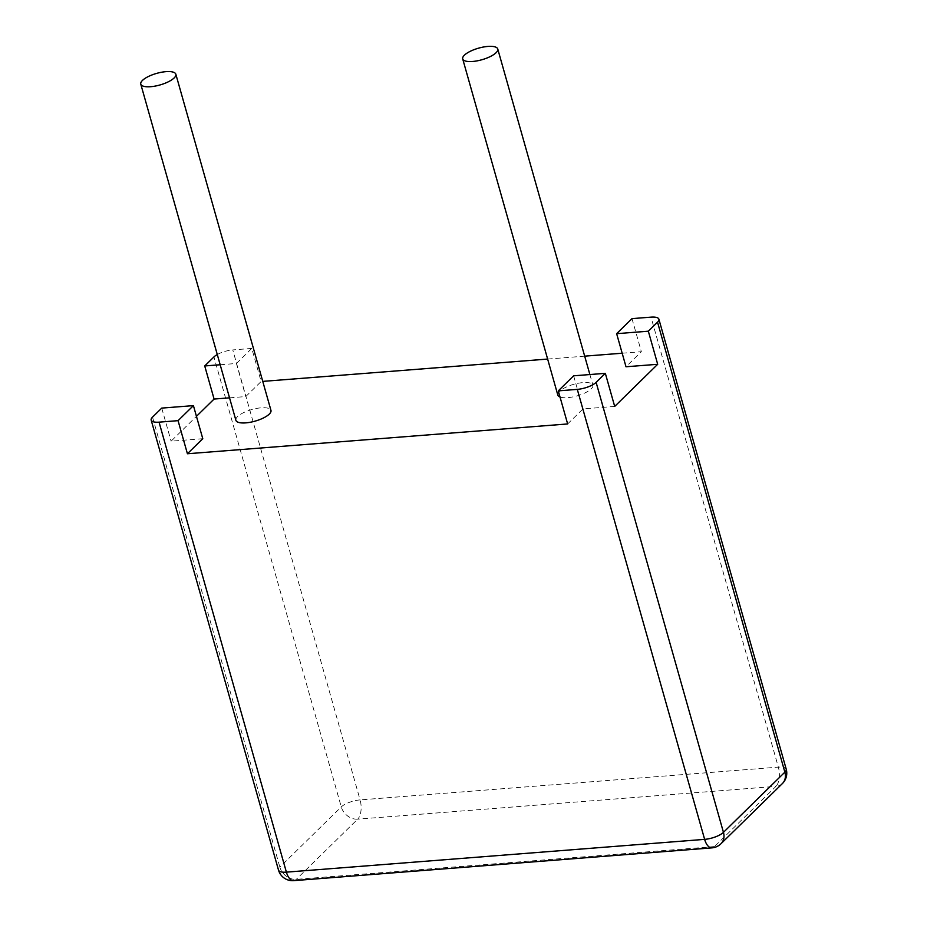 <?xml version="1.0" encoding="UTF-8"?>
<svg xmlns="http://www.w3.org/2000/svg" width="927" height="927" viewBox="0 0 927 927"><rect width="100%" height="100%" fill="white"/><g stroke="black" fill="none" stroke-linecap="round" stroke-linejoin="round"><path stroke-width="0.7" stroke-dasharray="4.63 3.48" d="M557.822 395.076A18.216 6.026 164.2 0 1 573.72 384.323A18.216 6.026 164.2 0 1 592.886 385.157A18.216 6.026 164.2 0 1 591.194 388.877A18.216 6.026 164.2 0 1 575.91 396.211A18.216 6.026 164.2 0 1 560.024 397.011M235.898 420.313A18.216 6.026 164.2 0 1 251.796 409.549A18.216 6.026 164.2 0 1 270.962 410.383M229.548 397.834L245.782 396.559L261.136 381.507L262.758 381.391M547.637 359.062L584.682 356.153M622.168 353.222L641.357 351.715L626.003 366.768M614.694 406.42L583.002 408.911L567.648 423.952M202.781 438.703L171.101 441.182L196.454 416.339M573.639 375.817L583.002 408.911M161.738 408.1L171.101 441.182M220.186 364.751L236.42 363.477L245.782 396.559M236.42 363.477L251.773 348.425L261.136 381.507M251.773 348.425L232.758 349.919L360.093 799.897A14.577 4.82 -15.8 0 0 341.275 806.919L279.85 867.116A14.577 11.761 -134.4 0 0 296.269 879.352L714.52 846.583A14.577 7.126 -94.5 0 1 711.913 847.869M631.994 318.633L641.357 351.715M217.289 354.531A14.577 4.82 164.2 0 1 232.758 349.919M152.526 417.127L279.85 867.116A14.577 4.82 164.2 0 0 278.506 870.094M293.662 880.65A14.577 7.126 85.5 0 0 296.269 879.352L357.695 819.155A14.577 11.761 45.6 0 1 341.275 806.919L213.94 356.93M720.974 843.755A14.577 11.761 45.6 0 1 714.52 846.583L775.945 786.374L357.695 819.155A14.577 7.126 85.5 0 0 360.093 799.897L778.344 767.127L651.009 317.138M782.4 783.558A14.577 11.761 45.6 0 1 775.945 786.374A14.577 7.126 85.5 0 0 778.344 767.127A14.577 4.82 -15.8 0 1 786.223 769.178M589.885 374.543L592.886 385.157"/><path stroke-width="1.39" d="M496.072 52.712A18.216 6.026 164.2 0 1 477.092 60.869A18.216 6.026 164.2 0 1 462.7 58.911A18.216 6.026 164.2 0 1 478.587 48.158A18.216 6.026 164.2 0 1 497.753 48.992A18.216 6.026 164.2 0 1 496.072 52.712M560.024 397.011A18.216 6.026 164.2 0 1 557.822 395.076L462.7 58.911M174.149 77.938A18.216 6.026 164.2 0 1 155.168 86.095A18.216 6.026 164.2 0 1 140.777 84.137A18.216 6.026 164.2 0 1 156.663 73.384A18.216 6.026 164.2 0 1 175.84 74.218A18.216 6.026 164.2 0 1 174.149 77.938M175.84 74.218L270.962 410.383A18.216 6.026 164.2 0 1 269.27 414.102A18.216 6.026 164.2 0 1 250.302 422.26A18.216 6.026 164.2 0 1 235.898 420.313L140.777 84.137M151.171 420.105A14.577 4.82 164.2 0 0 159.05 422.156L178.065 420.661L187.428 453.755L202.781 438.703L193.419 405.62L161.738 408.1L152.526 417.127A14.577 4.82 164.2 0 0 151.171 420.105L278.506 870.094A14.577 14.577 0 0 0 293.662 880.65L711.913 847.869A14.577 7.126 -94.5 0 1 704.636 839.364L286.385 872.145A14.577 4.82 164.2 0 1 278.506 870.094M558.286 390.87L577.301 389.375A14.577 4.82 -15.8 0 0 596.119 382.364L605.331 373.338L573.639 375.817L558.286 390.87L567.648 423.952L187.428 453.755M178.065 420.661L193.419 405.62M262.758 381.391L547.637 359.062M584.682 356.153L622.168 353.222M616.64 333.674L648.332 331.194L657.544 322.167A14.577 4.82 -15.8 0 0 658.888 319.189A14.577 4.82 -15.8 0 0 651.009 317.138L631.994 318.633L616.64 333.674L626.003 366.768L657.695 364.288L614.694 406.42L605.331 373.338M196.454 416.339L214.091 399.05L229.548 397.834M217.289 354.531A14.577 4.82 164.2 0 0 213.94 356.93L204.728 365.956L214.091 399.05M648.332 331.194L657.695 364.288M204.728 365.956L220.186 364.751M159.05 422.156L286.385 872.145A14.577 7.126 85.5 0 0 293.662 880.65M577.301 389.375L704.636 839.364A14.577 4.82 164.2 0 0 723.454 832.353A14.577 11.761 45.6 0 1 720.974 843.755L782.4 783.558A14.577 14.577 0 0 0 786.223 769.178A14.577 4.82 -15.8 0 1 784.868 772.156A14.577 11.761 45.6 0 1 782.4 783.558M596.119 382.364L723.454 832.353L784.868 772.156L657.544 322.167M497.753 48.992L589.885 374.543M711.913 847.869A14.577 14.577 0 0 0 720.974 843.755M658.888 319.189L786.223 769.178"/></g></svg>
